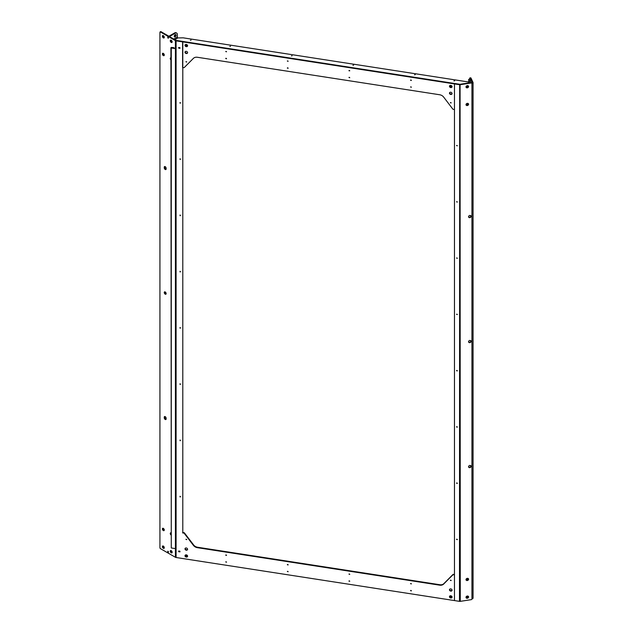 <?xml version="1.0" encoding="UTF-8"?>
<svg xmlns="http://www.w3.org/2000/svg" width="633" height="633" viewBox="0 0 633 633"><rect width="100%" height="100%" fill="white"/><g stroke="black" fill="none" stroke-linecap="round" stroke-linejoin="round"><path stroke-width="0.95" d="M457.335 202.069L456.543 201.824L457.335 202.069M457.295 201.919L456.757 201.666M457.335 145.819L456.543 145.582L457.335 145.819M457.295 145.669L456.757 145.416M457.335 258.319L456.543 258.074L457.335 258.319M457.295 258.161L456.757 257.916M457.335 314.561L456.543 314.324L457.335 314.561M457.295 314.411L456.757 314.166M456.52 483.185L457.311 483.422L456.52 483.185M456.757 482.908L457.295 483.161M456.52 539.435L457.311 539.672L456.52 539.435M456.757 539.158L457.295 539.411M456.52 426.935L457.311 427.18L456.52 426.935M456.757 426.658L457.295 426.911M456.52 370.685L457.311 370.93L456.52 370.685M456.757 370.416L457.295 370.661M471.134 216.344A1.337 1.06 -24.9 0 1 468.547 216.747A1.337 1.06 -24.9 0 1 471.134 216.344M470.928 215.782A1.337 1.06 -24.9 0 1 468.562 216.882M468.586 104.247A1.337 1.06 -24.9 0 1 465.999 104.643A1.337 1.06 -24.9 0 1 468.586 104.247M468.586 86.539A1.337 1.06 -24.9 0 1 465.999 86.935A1.337 1.06 -24.9 0 1 468.586 86.539M468.547 466.743A1.337 1.06 155.1 0 0 471.134 466.339A1.337 1.06 155.1 0 0 468.547 466.743M468.562 466.877A1.337 1.06 155.1 0 0 470.928 465.777M465.999 579.63A1.337 1.06 155.1 0 0 468.586 579.235A1.337 1.06 155.1 0 0 465.999 579.63M468.547 341.741A1.337 1.06 155.1 0 0 471.134 341.345A1.337 1.06 155.1 0 0 468.547 341.741M468.562 341.883A1.337 1.06 155.1 0 0 470.928 340.783M465.999 597.338A1.337 1.06 155.1 0 0 468.586 596.943A1.337 1.06 155.1 0 0 465.999 597.338M471.743 83.089A0.768 0.601 -24.9 0 0 470.999 82.583L460.08 84.268A0.768 0.443 180 0 1 459.685 84.268L454.66 83.493L454.462 83.92L454.462 600.575L454.462 574.946L453.363 574.78A0.768 0.601 -155.1 0 0 452.761 574.938L443.654 584.069A5.104 4.027 24.9 0 1 439.674 585.161L439.872 584.734L197.583 547.252A5.104 4.027 24.9 0 1 193.603 544.926L184.496 532.986A0.768 0.601 24.9 0 0 183.902 532.638L182.795 532.464L182.795 67.517M473.017 597.837A1.527 0.886 180 0 1 473.073 598.066A1.527 0.886 180 0 1 471.941 598.921A0.768 0.601 155.1 0 1 471.197 599.665L460.278 601.35A1.527 0.886 180 0 1 459.487 601.35L176.093 557.507A1.527 0.886 180 0 1 175.412 557.277L160.466 548.653A0.768 0.443 -120 0 1 159.927 547.719L159.927 32.315A0.768 0.443 60 0 1 160.466 31.998L175.412 40.623L175.412 557.277M470.612 215.552L470.612 216.692M470.612 340.546L470.612 341.693M470.612 465.54L470.612 466.687M469.583 79.236A3.062 0.649 81.2 0 1 469.908 77.922A3.062 0.649 81.2 0 1 470.374 78.445L472.281 82.551A0.768 0.443 180 0 1 471.791 83.081M469.908 77.922L470.651 77.812A3.062 0.649 81.2 0 1 471.118 78.334L473.017 82.432A1.527 0.886 180 0 1 473.073 82.662A1.527 0.886 180 0 1 471.941 83.516L471.941 598.921M470.999 82.583L471.197 83.01A0.768 0.601 -24.9 0 1 471.941 83.516M471.197 83.01L460.278 84.695A1.527 0.886 180 0 1 459.487 84.695L454.462 83.92L454.462 109.541L453.363 109.374A0.768 0.601 24.9 0 1 452.761 109.026L443.654 97.078A5.104 4.027 -155.1 0 0 439.674 94.752L197.385 57.271A5.104 4.027 -155.1 0 0 193.405 58.363L184.298 67.494A0.768 0.601 -155.1 0 1 183.705 67.66L182.597 67.486L182.597 41.857L454.462 83.92L454.66 83.493L182.795 41.438L182.795 532.464M187.59 45.758A1.337 1.06 24.9 0 1 185.002 45.354A1.337 1.06 24.9 0 1 187.59 45.758M225.704 58.529L226.495 58.766L225.704 58.529M225.941 58.252L226.479 58.505M288.134 61.314L287.342 61.069L288.134 61.314M288.094 61.164L287.556 60.91M226.519 51.779L225.728 51.542L226.519 51.779M226.479 51.629L225.941 51.376M410.548 80.249L411.331 80.486L410.548 80.249M410.777 79.972L411.323 80.225M348.933 70.714L349.748 70.841L348.933 70.714M349.171 70.445L349.709 70.69M452.057 93.549A1.337 1.06 24.9 0 1 449.47 93.146A1.337 1.06 24.9 0 1 452.057 93.549M452.049 93.684A1.337 1.06 24.9 0 1 449.683 92.584M449.47 86.27A1.337 1.06 -155.1 0 0 452.057 86.674A1.337 1.06 -155.1 0 0 449.47 86.27M411.355 87.251L410.572 87.006L411.355 87.251M411.323 87.101L410.777 86.848M349.748 77.717L348.957 77.479L349.748 77.717M349.709 77.566L349.171 77.313M451.171 102.934L450.356 102.807L451.171 102.934M451.131 102.783L450.593 102.538M187.59 52.634A1.337 1.06 24.9 0 1 185.002 52.23A1.337 1.06 24.9 0 1 187.59 52.634M187.582 52.768A1.337 1.06 24.9 0 1 185.208 51.669M287.319 68.063L288.11 68.301L287.319 68.063M287.556 67.786L288.094 68.032M186.703 62.026L185.912 61.781L186.703 62.026M186.664 61.876L186.126 61.623M415.248 74.654L414.528 74.829L415.248 74.654M454.676 80.755L453.956 80.929L454.676 80.755M353.633 65.128L352.913 65.294L353.633 65.128M190.375 40.306L191.095 40.132L190.375 40.306M229.811 46.407L230.531 46.233L229.811 46.407M291.425 55.933L292.137 55.767L291.425 55.933M174.304 36.635A1.329 0.768 120 0 0 175.578 34.886A1.329 0.768 120 0 0 175.515 34.53M174.241 36.279A1.329 0.768 120 0 0 174.518 36.888A1.329 0.768 120 0 0 175.539 36.532A1.329 0.768 120 0 0 176.116 35.195A1.329 0.768 120 0 0 175.839 34.593A1.329 0.768 120 0 0 174.819 34.942A1.329 0.768 120 0 0 174.241 36.279M167.792 37.917L168.37 38.249L168.37 37.165L167.792 36.833L167.792 37.917L168.338 37.149L168.37 37.624M468.729 82.005L183.174 37.83L177.881 37.925A0.768 0.443 60 0 1 177.343 36.991L177.343 34.491A3.062 1.764 120 0 0 176.71 33.09A3.062 1.764 120 0 0 175.175 33.24L169.438 36.556M176.71 33.09L176.164 32.774A3.062 1.764 120 0 0 174.637 32.924L168.892 36.239M179.946 47.871L178.862 47.697L179.946 47.886M164.279 55.031A1.337 0.775 60 0 1 164.002 55.649A1.337 0.775 60 0 1 162.966 55.285A1.337 0.775 60 0 1 162.38 53.94A1.337 0.775 60 0 1 162.657 53.322A1.337 0.775 60 0 1 163.694 53.686A1.337 0.775 60 0 1 164.279 55.031M164.216 55.388A1.337 0.775 60 0 1 162.926 53.623A1.337 0.775 60 0 1 162.99 53.267M170.91 59.89A1.337 0.775 60 0 1 170.269 58.489A1.337 0.775 60 0 1 170.546 57.88A1.337 0.775 60 0 1 170.91 57.825M172.16 41.873A1.337 0.775 60 0 1 171.883 42.49A1.337 0.775 60 0 1 170.855 42.134A1.337 0.775 60 0 1 170.269 40.781A1.337 0.775 60 0 1 170.546 40.172A1.337 0.775 60 0 1 171.575 40.528A1.337 0.775 60 0 1 172.16 41.873M164.279 37.323A1.337 0.775 60 0 1 164.002 37.94A1.337 0.775 60 0 1 162.966 37.576A1.337 0.775 60 0 1 162.38 36.231A1.337 0.775 60 0 1 162.657 35.614A1.337 0.775 60 0 1 163.694 35.978A1.337 0.775 60 0 1 164.279 37.323M164.216 37.679A1.337 0.775 60 0 1 162.926 35.915A1.337 0.775 60 0 1 162.99 35.559M162.38 546.635A1.337 0.775 -120 0 0 162.966 547.98A1.337 0.775 -120 0 0 164.002 548.344A1.337 0.775 -120 0 0 164.279 547.727A1.337 0.775 -120 0 0 163.694 546.382A1.337 0.775 -120 0 0 162.657 546.018A1.337 0.775 -120 0 0 162.38 546.635M162.99 545.962A1.337 0.775 -120 0 0 162.926 546.319A1.337 0.775 -120 0 0 164.216 548.083M170.269 551.185A1.337 0.775 -120 0 0 170.855 552.538A1.337 0.775 -120 0 0 171.883 552.894A1.337 0.775 -120 0 0 172.16 552.285A1.337 0.775 -120 0 0 171.575 550.932A1.337 0.775 -120 0 0 170.546 550.575A1.337 0.775 -120 0 0 170.269 551.185M170.91 532.812A1.337 0.775 -120 0 0 170.546 532.867A1.337 0.775 -120 0 0 170.269 533.477A1.337 0.775 -120 0 0 170.91 534.885M162.38 528.927A1.337 0.775 -120 0 0 162.966 530.272A1.337 0.775 -120 0 0 164.002 530.636A1.337 0.775 -120 0 0 164.279 530.019A1.337 0.775 -120 0 0 163.694 528.674A1.337 0.775 -120 0 0 162.657 528.31A1.337 0.775 -120 0 0 162.38 528.927M162.99 528.254A1.337 0.775 -120 0 0 162.926 528.61A1.337 0.775 -120 0 0 164.216 530.375M164.248 292.509A1.337 0.775 -120 0 0 164.833 293.862A1.337 0.775 -120 0 0 165.87 294.218A1.337 0.775 -120 0 0 166.147 293.601A1.337 0.775 -120 0 0 165.561 292.256A1.337 0.775 -120 0 0 164.525 291.9A1.337 0.775 -120 0 0 164.248 292.509M164.857 291.837A1.337 0.775 -120 0 0 164.794 292.201A1.337 0.775 -120 0 0 166.083 293.965M180.136 272.024L180.136 271.335L180.136 272.024M179.962 271.343L180.5 271.597M180.136 159.532L180.136 158.843L180.136 159.532M179.962 158.843L180.5 159.097M180.136 103.282L180.136 102.593L180.136 103.282M179.962 102.601L180.5 102.847M180.136 215.774L180.136 215.093L180.136 215.774M179.962 215.093L180.5 215.347M180.136 327.585L180.136 328.274L180.136 327.585M180.5 327.847L179.962 327.593M180.136 440.085L180.136 440.774L180.136 440.085M180.5 440.339L179.962 440.093M180.136 496.335L180.136 497.024L180.136 496.335M180.5 496.589L179.962 496.335M180.136 383.835L180.136 384.524L180.136 383.835M180.5 384.089L179.962 383.843M179.946 551.422L178.664 551.675L178.664 551.011L179.946 551.208L179.946 551.873L178.664 551.675M179.946 47.681L178.664 47.483L178.664 48.148L179.946 48.345L179.946 47.681M178.862 47.515L178.664 48.148M166.083 169.28A1.337 0.775 60 0 1 164.794 167.516L164.794 166.89A1.337 0.775 60 0 1 164.857 166.534M164.248 167.824L164.248 167.199A1.337 0.775 60 0 1 164.525 166.59A1.337 0.775 60 0 1 165.561 166.946A1.337 0.775 60 0 1 166.147 168.291L166.147 168.916A1.337 0.775 60 0 1 165.87 169.533A1.337 0.775 60 0 1 164.833 169.177A1.337 0.775 60 0 1 164.248 167.824L164.794 167.516M164.857 416.522A1.337 0.775 -120 0 0 164.794 416.886L164.794 417.511A1.337 0.775 -120 0 0 166.083 419.275M164.248 417.194L164.248 417.82A1.337 0.775 -120 0 0 164.833 419.165A1.337 0.775 -120 0 0 165.87 419.529A1.337 0.775 -120 0 0 166.147 418.911L166.147 418.286A1.337 0.775 -120 0 0 165.561 416.941A1.337 0.775 -120 0 0 164.525 416.585A1.337 0.775 -120 0 0 164.248 417.194L164.794 416.886M168.37 551.533L168.37 552.617L167.792 552.285L167.792 551.201L168.37 551.533M168.354 551.96L167.792 552.285M175.95 40.314A0.768 0.443 180 0 0 176.291 40.425L182.795 41.438L182.597 41.857L176.093 40.852A1.527 0.886 180 0 1 175.412 40.623L175.95 40.314L161.011 31.69L160.466 31.998M160.086 31.959L160.624 31.65A0.768 0.443 60 0 1 161.011 31.69M187.59 556.162A1.337 1.06 -155.1 0 0 185.002 555.766A1.337 1.06 -155.1 0 0 187.59 556.162M225.704 555.181L226.495 555.426L225.704 555.181M288.134 571.718L287.342 571.472L288.134 571.718M226.519 562.183L225.728 561.946L226.519 562.183M410.548 590.652L411.331 590.898L410.548 590.652M348.933 581.126L349.748 581.244L348.933 581.126M449.683 589.236A1.337 1.06 -155.1 0 0 452.049 590.336M452.057 590.201A1.337 1.06 -155.1 0 0 449.47 589.798A1.337 1.06 -155.1 0 0 452.057 590.201M449.47 596.674A1.337 1.06 24.9 0 1 452.057 597.077A1.337 1.06 24.9 0 1 449.47 596.674M411.355 583.903L410.572 583.666L411.355 583.903M349.748 574.376L348.957 574.131L349.748 574.376M451.171 580.532L450.356 580.414L451.171 580.532M185.208 548.328A1.337 1.06 -155.1 0 0 187.582 549.42M187.59 549.286A1.337 1.06 -155.1 0 0 185.002 548.89A1.337 1.06 -155.1 0 0 187.59 549.286M287.319 564.715L288.11 564.952L287.319 564.715M186.703 539.625L185.912 539.379L186.703 539.625M454.462 574.487L453.56 574.353A0.768 0.601 -155.1 0 0 452.959 574.511L443.852 583.642A5.104 4.027 24.9 0 1 439.872 584.734M182.597 532.891L183.705 533.065A0.768 0.601 24.9 0 1 184.298 533.413L184.496 532.986M439.674 585.161L197.385 547.68A5.104 4.027 24.9 0 1 193.405 545.353L184.298 533.413M186.126 539.221L186.664 539.474M288.094 564.691L287.556 564.438M450.593 580.137L451.131 580.382M349.171 573.973L349.709 574.218M410.777 583.499L411.323 583.753M349.709 581.094L349.171 580.849M411.323 590.629L410.777 590.375M225.941 561.78L226.479 562.033M287.556 571.314L288.094 571.567M226.479 555.157L225.941 554.912M179.946 551.398L178.862 551.232M171.139 40.195A1.021 0.586 -120 0 0 171.124 40.203A1.021 0.586 -120 0 0 170.965 41.018A1.021 0.586 -120 0 0 172.144 41.968A1.021 0.586 -120 0 0 172.16 41.96M170.791 40.108A1.337 0.775 -120 0 0 170.76 41.003A1.337 0.775 -120 0 0 172.057 42.308M170.791 57.817A1.337 0.775 -120 0 0 170.688 58.228A1.337 0.775 -120 0 0 170.91 59.075M185.88 44.46A1.021 0.807 -155.1 0 0 185.746 45.703A1.021 0.807 -155.1 0 0 187.4 45.165M187.36 45.101A1.021 0.807 24.9 0 1 185.952 44.452M185.176 44.84A1.337 1.06 -155.1 0 0 187.574 45.948M466.181 104.049A1.021 0.807 155.1 0 0 467.779 104.651A1.021 0.807 155.1 0 0 467.708 103.345M466.228 103.986L466.228 103.986A1.021 0.807 -24.9 0 0 467.629 103.337M466.015 104.833A1.337 1.06 155.1 0 0 468.412 103.725M466.181 86.341A1.021 0.807 155.1 0 0 467.834 86.887A1.021 0.807 155.1 0 0 467.708 85.637M467.629 85.629A1.021 0.807 -24.9 0 1 466.228 86.278M466.015 87.125A1.337 1.06 155.1 0 0 468.412 86.017M450.356 85.368A1.021 0.807 -155.1 0 0 450.474 86.816A1.021 0.807 -155.1 0 0 451.875 86.072M451.835 86.017A1.021 0.807 24.9 0 1 450.427 85.36M449.644 85.748A1.337 1.06 -155.1 0 0 452.041 86.863M469.314 82.844L468.657 79.41L469.053 82.828M469.591 82.852L469.029 79.323L470.256 79.133L470.81 82.607M468.729 81.23L469.1 82.179L468.784 80.162L468.729 81.23M469.52 81.032L470.802 80.834M171.139 550.599A1.021 0.586 -120 0 0 171.124 550.607A1.021 0.586 -120 0 0 170.965 550.789A1.021 0.586 -120 0 0 171.234 551.952A1.021 0.586 -120 0 0 172.144 552.38A1.021 0.586 -120 0 0 172.16 552.364M170.791 550.512A1.337 0.775 -120 0 0 170.76 550.568A1.337 0.775 -120 0 0 170.989 551.921A1.337 0.775 -120 0 0 172.057 552.712M170.791 532.804A1.337 0.775 -120 0 0 170.688 533.255A1.337 0.775 -120 0 0 170.91 534.062M185.88 554.864A1.021 0.807 -155.1 0 0 187.154 556.32A1.021 0.807 -155.1 0 0 187.4 555.568M185.176 555.244A1.337 1.06 -155.1 0 0 187.574 556.352M187.36 555.505A1.021 0.807 24.9 0 1 185.952 554.856M466.181 579.037A1.021 0.807 155.1 0 0 467.621 579.757A1.021 0.807 155.1 0 0 467.708 578.333M467.629 578.325A1.021 0.807 -24.9 0 1 466.228 578.981M466.015 579.82A1.337 1.06 155.1 0 0 468.412 578.712M466.181 596.745A1.021 0.807 155.1 0 0 467.478 597.536A1.021 0.807 155.1 0 0 467.708 596.041M467.629 596.033A1.021 0.807 -24.9 0 1 466.228 596.69M466.015 597.528A1.337 1.06 155.1 0 0 468.412 596.421M450.356 595.772A1.021 0.807 -155.1 0 0 451.369 597.354A1.021 0.807 -155.1 0 0 451.875 596.484M451.835 596.421A1.021 0.807 24.9 0 1 450.427 595.772M449.644 596.151A1.337 1.06 -155.1 0 0 452.041 597.267M173.268 47.697L173.038 48.187L175.412 48.559L171.314 47.918L171.496 47.475L174.051 47.791M175.412 48.622L171.282 47.989L170.91 47.704L171.519 47.412L174.075 47.728M171.282 47.989L171.282 547.972L175.412 548.613M171.282 547.972L170.91 47.704M470.374 78.445L471.118 78.334M472.281 82.781L473.017 82.432M460.08 84.268L460.278 601.35M459.685 84.268L459.487 601.35M175.175 33.24L174.637 32.924M177.343 36.991L173.766 39.056M174.85 39.681L177.881 37.925M164.794 166.89L164.248 167.199M164.794 417.511L164.248 417.82M176.093 40.852L176.093 557.507M443.654 584.069L443.852 583.642M452.761 574.938L452.959 574.511M453.363 574.78L453.56 574.353M183.705 533.065L183.902 532.638M193.405 545.353L193.603 544.926M197.385 547.68L197.583 547.252M171.496 47.475L171.496 47.95M471.696 82.883L471.894 83.311M473.073 82.662L473.073 598.066"/></g></svg>
